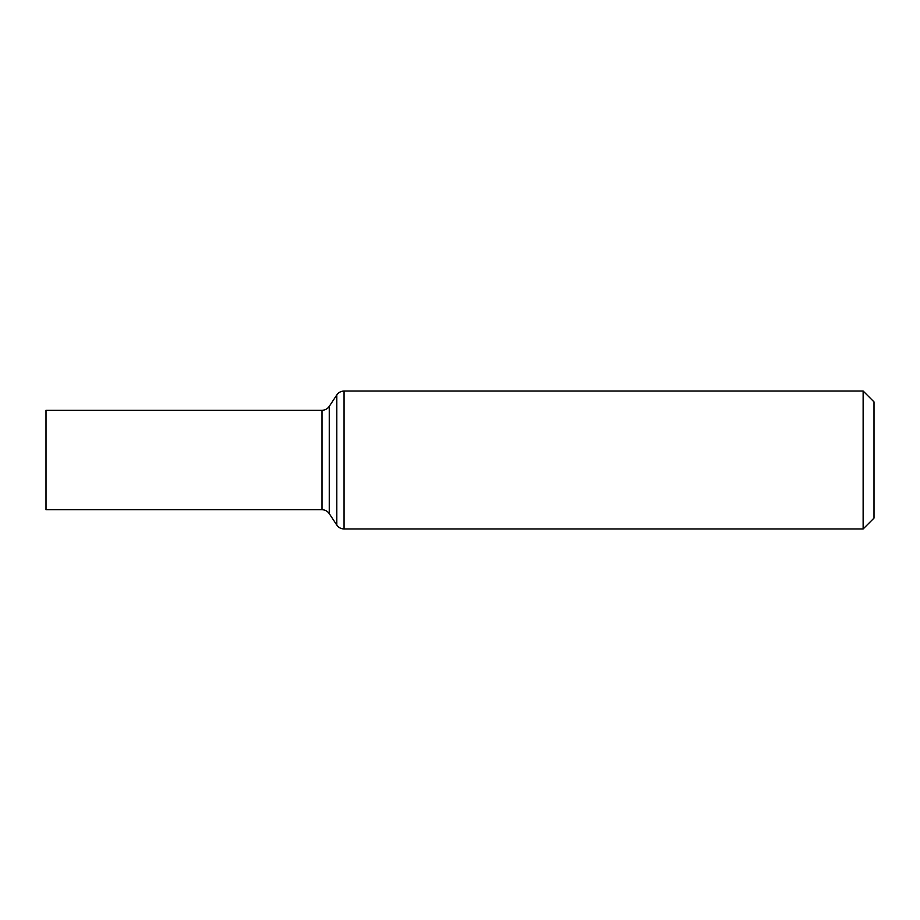 <?xml version="1.0" encoding="UTF-8"?>
<svg xmlns="http://www.w3.org/2000/svg" width="920" height="920" viewBox="0 0 920 920"><rect width="100%" height="100%" fill="white"/><g stroke="black" fill="none" stroke-linecap="round" stroke-linejoin="round"><path stroke-width="1.38" d="M863.132 391.034L874 401.89L874 518.109L863.132 528.966L863.132 391.034L344.057 391.034C340.986 391.115 338.56 392.414 336.8 394.933L336.8 525.067C338.56 527.585 340.986 528.885 344.057 528.966L344.057 391.034M46 460L46 410.285L322 410.285L322 509.714L46 509.714L46 460M336.8 525.067L329.256 513.625L329.256 406.375L336.8 394.933M863.132 528.966L344.057 528.966M329.256 406.375C327.497 408.894 325.07 410.205 322 410.285M329.256 513.625C327.497 511.106 325.07 509.795 322 509.714"/></g></svg>

